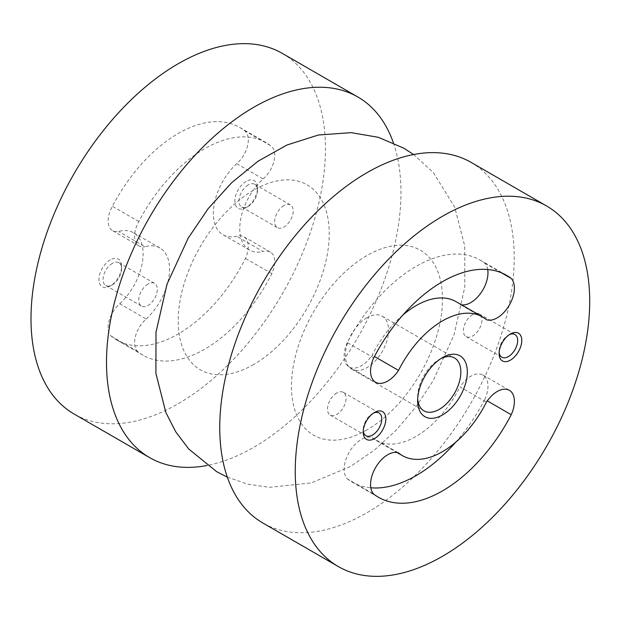 <?xml version="1.0" encoding="UTF-8"?>
<svg xmlns="http://www.w3.org/2000/svg" width="620" height="620" viewBox="0 0 620 620"><rect width="100%" height="100%" fill="white"/><g stroke="black" fill="none" stroke-linecap="round" stroke-linejoin="round"><path stroke-width="0.46" stroke-dasharray="3.1 2.33" d="M119.776 303.761A46.446 26.815 120 0 0 133.501 232.725A46.446 26.815 120 0 0 118.567 231.462A21.351 12.33 120 0 1 112.584 230.679A21.351 12.33 120 0 1 112.422 206.305A122.791 70.897 120 0 1 239.622 127.379A122.791 70.897 120 0 1 244.032 130.316A21.351 12.33 120 0 1 247.69 145.235A21.351 12.33 120 0 1 236.677 163.672A46.446 26.815 120 0 0 222.952 234.709A46.446 26.815 120 0 0 236.677 236.274A21.351 12.33 120 0 1 243.869 236.755A21.351 12.33 120 0 1 245.427 258.416A122.791 70.897 120 0 1 116.831 340.054A122.791 70.897 120 0 1 111.034 336.009A21.351 12.33 120 0 1 119.776 303.761L146.204 319.021A21.351 12.33 120 0 0 137.454 351.261A122.791 70.897 120 0 0 143.259 355.314A122.791 70.897 120 0 0 271.847 273.668A21.351 12.33 120 0 0 270.297 252.015A21.351 12.33 120 0 0 263.105 251.534L236.677 236.274M110.275 259.873A16.019 9.246 120 0 0 98.952 279.488A16.019 9.246 120 0 0 110.275 286.029A16.019 9.246 120 0 0 121.605 266.406A16.019 9.246 120 0 0 110.275 259.873M246.179 181.412A16.019 9.246 120 0 0 234.856 201.027A16.019 9.246 120 0 0 246.179 207.56A16.019 9.246 120 0 0 257.502 187.945A16.019 9.246 120 0 0 246.179 181.412M282.333 53.398A208.212 120.21 -60 0 1 314.247 220.247A208.212 120.21 -60 0 1 178.227 403.721A208.212 120.21 -60 0 1 74.121 414.036M471.084 162.378A208.212 120.21 -60 0 1 502.998 329.22A208.212 120.21 -60 0 1 366.978 512.693A208.212 120.21 -60 0 1 262.872 523.009M366.978 429.877A106.772 61.644 -60 0 1 301.591 336.854A106.772 61.644 -60 0 1 432.365 261.353A106.772 61.644 -60 0 1 366.978 429.877M253.727 364.49A106.772 61.644 -60 0 1 188.341 271.467A106.772 61.644 -60 0 1 319.114 195.967A106.772 61.644 -60 0 1 253.727 364.49M393.382 142.856A208.212 120.21 -60 0 1 253.727 447.314A208.212 120.21 -60 0 1 207.119 465.481M366.978 317.75A30.551 17.639 120 0 0 347.022 344.666A30.551 17.639 120 0 0 351.703 369.148A30.551 17.639 120 0 0 382.253 351.509A30.551 17.639 120 0 0 382.253 316.231A30.551 17.639 120 0 0 366.978 317.75M440.812 358.639A30.551 17.639 120 0 0 439.247 359.476L439.247 359.476A30.551 17.639 120 0 0 417.647 396.893A30.551 17.639 120 0 0 417.702 398.66M439.247 359.476L442.479 357.608L439.247 359.476M472.68 314.542A13.129 7.579 120 0 0 464.109 326.104A13.129 7.579 120 0 0 466.116 336.621A13.129 7.579 120 0 0 479.245 329.042A13.129 7.579 120 0 0 479.245 313.89A13.129 7.579 120 0 0 472.68 314.542M509.361 334.653A13.129 7.579 120 0 0 508.392 335.156A13.129 7.579 120 0 0 508.385 335.156A13.129 7.579 120 0 0 499.108 351.23A13.129 7.579 120 0 0 499.162 352.323M508.392 335.156L510.43 333.971L508.385 335.156M336.776 393.003A13.129 7.579 120 0 0 328.205 404.565A13.129 7.579 120 0 0 330.22 415.082A13.129 7.579 120 0 0 343.341 407.511A13.129 7.579 120 0 0 343.341 392.351A13.129 7.579 120 0 0 336.776 393.003M373.457 413.114A13.129 7.579 120 0 0 372.488 413.618L372.488 413.618A13.129 7.579 120 0 0 363.204 429.691A13.129 7.579 120 0 0 363.258 430.784M372.488 413.618L374.534 412.439L372.488 413.618M248.225 184.946A13.129 7.579 120 0 0 239.646 196.517A13.129 7.579 120 0 0 241.661 207.034A13.129 7.579 120 0 0 248.225 206.383A13.129 7.579 120 0 0 257.502 190.309A13.129 7.579 120 0 0 254.789 184.303A13.129 7.579 120 0 0 248.225 184.946M283.929 205.561A13.129 7.579 120 0 0 275.358 217.132A13.129 7.579 120 0 0 277.365 227.649A13.129 7.579 120 0 0 283.929 226.998A13.129 7.579 120 0 0 292.501 215.435A13.129 7.579 120 0 0 290.493 204.918A13.129 7.579 120 0 0 283.929 205.561M112.321 263.415A13.129 7.579 120 0 0 103.749 274.978A13.129 7.579 120 0 0 105.757 285.495A13.129 7.579 120 0 0 112.321 284.844A13.129 7.579 120 0 0 121.605 268.77A13.129 7.579 120 0 0 118.885 262.764A13.129 7.579 120 0 0 112.321 263.415M148.025 284.03A13.129 7.579 120 0 0 139.453 295.593A13.129 7.579 120 0 0 141.461 306.11A13.129 7.579 120 0 0 148.025 305.459A13.129 7.579 120 0 0 156.604 293.896A13.129 7.579 120 0 0 154.589 283.379A13.129 7.579 120 0 0 148.025 284.03M398.544 452.894L372.116 437.643A24.288 14.028 120 0 0 349.564 451.616A24.288 14.028 120 0 0 347.301 478.849L373.721 494.109M347.301 478.849A128.131 73.974 120 0 0 351.99 481.988A128.131 73.974 120 0 0 370.83 487.793M455.623 442.293A128.131 73.974 120 0 0 484.817 399.458L487.297 400.892M484.817 399.458A24.288 14.028 120 0 0 482.941 375.053A24.288 14.028 120 0 0 459.993 386.903L486.421 402.155M372.116 437.643A80.081 46.236 120 0 0 376.014 440.378A80.081 46.236 120 0 0 459.993 386.903M456.095 301.676A80.081 46.236 120 0 1 459.993 304.412L486.421 319.672M402.915 315.014A80.081 46.236 120 0 0 372.116 355.151L374.441 356.492M487.707 269.522A24.288 14.028 120 0 0 484.817 263.206A128.131 73.974 120 0 0 480.12 260.059A128.131 73.974 120 0 0 347.301 342.596L373.721 357.856M347.301 342.596A24.288 14.028 120 0 0 349.169 367.001A24.288 14.028 120 0 0 372.116 355.151M484.817 263.206L501.479 272.823M459.993 304.412A24.288 14.028 120 0 0 461.52 304.8M236.677 163.672L263.105 178.924A46.446 26.815 120 0 0 249.379 249.969A46.446 26.815 120 0 0 263.105 251.534M271.847 273.668L245.427 258.416M137.454 351.261L111.034 336.009M146.204 319.021A46.446 26.815 120 0 0 159.921 247.977A46.446 26.815 120 0 0 144.995 246.721L118.567 231.462M263.105 178.924A21.351 12.33 120 0 0 274.11 160.487A21.351 12.33 120 0 0 270.46 145.576A122.791 70.897 120 0 0 266.05 142.631A122.791 70.897 120 0 0 138.849 221.565A21.351 12.33 120 0 0 139.012 245.931A21.351 12.33 120 0 0 144.995 246.721M138.849 221.565L112.422 206.305M270.46 145.576L244.032 130.316M227.331 477.144L247.822 484.158L269.204 487.336L311.108 482.957L350.393 466.535L374.465 450.05L396.513 429.846L416.229 406.503L433.225 380.641L454.042 334.8L464.783 287.153L464.752 246.109L454.724 207.173L433.372 172.561L413.594 154.519M351.703 369.148L423.971 410.874M382.253 316.231L454.522 357.957M417.647 396.893L417.647 400.621M466.116 336.621L501.828 357.236M479.245 313.89L514.949 334.506M499.108 351.23L499.108 353.594M330.22 415.082L365.924 435.697M343.341 392.351L379.053 412.966M363.204 429.691L363.204 432.055M257.502 190.309L257.502 187.945M248.225 206.383L246.179 207.56M241.661 207.034L277.365 227.649M254.789 184.303L290.493 204.918M121.605 268.77L121.605 266.406M112.321 284.844L110.275 286.029M105.757 285.495L141.461 306.11M118.885 262.764L154.589 283.379M351.99 481.988L378.417 497.248M482.941 375.053L509.369 390.313M376.014 440.378L397.017 452.507M349.169 367.001L375.596 382.253M480.12 260.059L506.548 275.319M249.379 249.969L222.952 234.709M270.297 252.015L243.869 236.755M143.259 355.314L116.831 340.054M159.921 247.977L133.501 232.725M139.012 245.931L112.584 230.679M266.05 142.631L239.622 127.379"/><path stroke-width="0.93" d="M207.119 465.481A208.212 120.21 -60 0 1 149.621 457.622L74.121 414.036A208.212 120.21 -60 0 1 74.121 173.616A208.212 120.21 -60 0 1 282.333 53.398L357.833 96.991A208.212 120.21 -60 0 1 393.382 142.856M442.479 556.287A208.212 120.21 -60 0 1 338.381 566.603A208.212 120.21 -60 0 1 338.373 326.174A208.212 120.21 -60 0 1 546.584 205.964A208.212 120.21 -60 0 1 578.499 372.806A208.212 120.21 -60 0 1 442.479 556.287M374.534 438.588A16.019 9.246 -60 0 1 363.204 432.055A16.019 9.246 -60 0 1 374.526 412.439A16.019 9.246 -60 0 1 374.534 412.439A16.019 9.246 -60 0 1 385.857 418.973A16.019 9.246 -60 0 1 374.534 438.588M510.43 333.971L510.43 333.971A16.019 9.246 120 0 0 499.108 353.594A16.019 9.246 120 0 0 510.43 360.127A16.019 9.246 120 0 0 521.761 340.512A16.019 9.246 120 0 0 510.43 333.971M442.479 414.958A35.123 20.274 -60 0 1 417.647 400.621A35.123 20.274 -60 0 1 442.479 357.608L442.479 357.608A35.123 20.274 -60 0 1 467.317 371.946A35.123 20.274 -60 0 1 442.479 414.958M511.236 414.71A24.288 14.028 120 0 0 509.369 390.313A24.288 14.028 120 0 0 486.421 402.155A80.081 46.236 120 0 1 402.442 455.638A80.081 46.236 120 0 1 398.544 452.894A24.288 14.028 120 0 0 375.991 466.875A24.288 14.028 120 0 0 373.721 494.109A128.131 73.974 120 0 0 378.417 497.248A128.131 73.974 120 0 0 511.236 414.71L487.297 400.892M486.421 319.672A80.081 46.236 120 0 0 482.523 316.928A80.081 46.236 120 0 0 398.544 370.404A24.288 14.028 120 0 1 375.596 382.253A24.288 14.028 120 0 1 373.721 357.856A128.131 73.974 120 0 1 506.548 275.319A128.131 73.974 120 0 1 511.236 278.458A24.288 14.028 120 0 1 508.974 305.691A24.288 14.028 120 0 1 486.421 319.672M338.381 566.603L262.872 523.009A208.212 120.21 -60 0 1 262.872 282.588A208.212 120.21 -60 0 1 471.084 162.378L546.584 205.964M149.621 457.622A208.212 120.21 -60 0 1 149.621 217.202A208.212 120.21 -60 0 1 357.833 96.991M417.702 398.66A30.551 17.639 120 0 0 423.971 410.874A30.551 17.639 120 0 0 454.522 393.235A30.551 17.639 120 0 0 454.522 357.957A30.551 17.639 120 0 0 440.812 358.639M499.162 352.323A13.129 7.579 120 0 0 501.828 357.236A13.129 7.579 120 0 0 514.949 349.657A13.129 7.579 120 0 0 514.949 334.506A13.129 7.579 120 0 0 509.361 334.653M363.258 430.784A13.129 7.579 120 0 0 365.924 435.697A13.129 7.579 120 0 0 379.053 428.125A13.129 7.579 120 0 0 379.053 412.966A13.129 7.579 120 0 0 373.457 413.114M370.83 487.793A128.131 73.974 120 0 0 455.623 442.293M482.523 316.928L456.095 301.676A80.081 46.236 120 0 0 402.915 315.014M374.441 356.492L398.544 370.404M501.479 272.823L511.236 278.458M461.52 304.8A24.288 14.028 120 0 0 480.322 293.756A24.288 14.028 120 0 0 487.707 269.522M413.594 154.519L403.76 148.165L378.355 137.307L351.191 132.649L318.37 135.013L286.874 145.049L257.974 161.254L231.593 182.761L208.142 208.7L188.193 238.134L166.997 284.247L155.992 332.25L155.907 373.418L165.85 412.502L175.685 431.698L188.697 448.973L216.706 471.696L227.331 477.144M397.017 452.507L402.442 455.638"/></g></svg>
